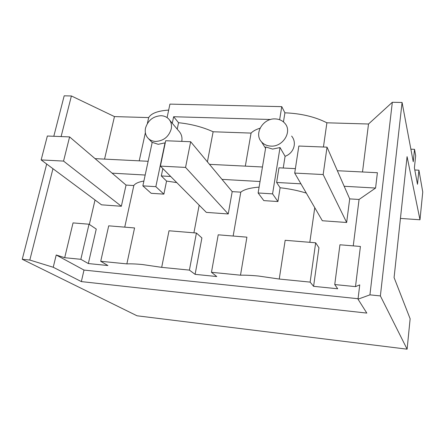 <?xml version="1.0" encoding="UTF-8"?>
<svg xmlns="http://www.w3.org/2000/svg" width="445" height="445" viewBox="0 0 445 445"><rect width="100%" height="100%" fill="white"/><g stroke="black" fill="none" stroke-linecap="round" stroke-linejoin="round"><path stroke-width="0.67" d="M270.788 146.099C282.836 147.123 292.46 131.642 284.972 123.449C282.547 120.606 279.315 119.099 275.271 118.921C263.095 118.053 253.628 133.795 261.571 141.922C263.918 144.492 266.994 145.882 270.788 146.099M258.122 192.974L265.804 146.967L272.596 149.086L280.027 147.551L272.574 193.87L258.122 192.974L263.824 200.617L277.93 201.535L280.111 187.751L276.629 182.456L278.971 167.81L295.385 168.633M291.631 136.092C297.254 142.778 293.694 153.325 285.089 156.284L280.027 147.551M279.632 119.727L281.763 106.644L284.917 112.819L283.454 121.908M272.574 193.87L277.93 201.535M285.089 156.284L283.231 168.026M323.437 147.022L326.897 122.798C315.01 116.79 301.02 113.464 284.917 112.819M281.763 106.644L169.929 104.119L167.092 117.597M402.074 102.472L380.38 295.925L407.108 349.18L410.134 318.781L394.081 277.574L407.08 156.662L419.985 219.774L422.75 192.012L418.923 170.19L417.488 184.274L414.401 167.887L415.669 155.678L414.54 149.331L413.244 161.746L402.074 102.472L392.329 102.283L368.516 124.01L326.897 122.798M168.672 110.099C157.88 110.811 151.217 113.308 148.674 117.591L114.465 116.59L71.4 95.959L64.18 95.82L53.8 136.276M172.276 123.254L173.633 116.729L270.638 119.488M245.317 166.135L251.069 133.088C252.999 131.108 255.992 129.478 260.052 128.193M52.961 168.705L29.815 260.047L53.233 267.261L81.346 281.596L366.819 313.085L358.019 299.185L359.744 284.889L355.499 286.625L334.746 284.561L337.711 288.772L313.591 286.33L310.137 282.113L315.661 242.798L285.167 240.294L279.249 279.043L258.601 276.045C251.831 275.383 245.801 275.099 240.506 275.188L211.458 272.301L216.771 276.54L195.105 274.348L189.409 270.109L161.68 267.35L142.522 264.553C136.443 263.957 131.225 263.735 126.87 263.891L100.72 261.287L108.702 225.832L134.568 227.951L126.864 263.891M211.458 272.301L218.217 234.81L246.908 237.163L240.5 275.188M233.152 236.034L240.79 192.157C244.066 189.481 250.168 187.812 259.096 187.139M306.316 193.102C298.128 190.577 289.395 188.797 280.111 187.751M309.82 242.319L314.771 207.687M327.036 147.162L323.165 174.551L294.701 173.077L298.845 146.038L327.036 147.162L349.698 198.887L359.065 199.466L375.574 188.046L344.169 186.271M300.937 183.83L276.629 182.456M337.36 170.724L377.399 172.721L375.574 188.046M368.516 124.01L362.508 171.981M358.019 299.185L369.934 294.857L392.329 102.283M353.252 245.879L359.065 199.466M355.499 286.625L360.411 246.463L339.941 244.783L334.746 284.561M380.38 295.925L369.934 294.857M414.54 149.331L410.874 149.186M29.815 260.047L22.25 259.274L137.01 315.783L407.108 349.18M22.25 259.274L46.681 164.038M71.4 95.959L61.11 136.571M53.233 267.261L56.22 254.991L64.692 257.705L73.036 222.912L89.028 224.219L96.254 229.058L88.333 263.551L107.896 265.526L100.72 261.287M89.339 224.43L95.03 199.994M114.465 116.59L104.558 159.11M148.674 117.591L147.39 123.482M145.365 132.732L139.224 160.84M161.029 115.706C153.136 116.245 147.963 120.367 145.521 128.065C144.686 132.354 145.682 135.881 148.502 138.656C150.404 140.375 152.746 141.304 155.539 141.443C163.565 140.965 168.794 136.799 171.236 128.944C171.987 124.839 171.069 121.435 168.471 118.732C166.486 116.829 164.005 115.817 161.029 115.706M181.755 141.376L181.783 141.249C182.461 137.221 181.399 133.728 178.59 130.774L169.645 120.128M173.633 116.729L178.545 122.709L177.227 129.145M178.545 122.709C191.233 124.049 202.759 127.064 213.127 131.764L251.069 133.088M262.461 166.986L209.484 164.344M170.685 176.476L161.312 175.947L162.848 168.577M260.036 181.521L221.994 179.374M155.845 186.666L142.856 185.865L152.207 142.328L158.225 144.319L165.017 142.851L155.845 186.666L163.877 194.126L166.558 181.076L161.312 175.947M166.558 181.076L176.76 182.595M190.66 141.733L185.554 167.415L160.395 166.107L165.701 140.737L190.66 141.733L232.195 191.628L240.79 192.157M213.127 131.764L207.409 161.846M64.692 257.705L80.845 259.313L88.333 263.551M358.075 298.723L84.005 270.07L56.22 254.991M310.137 282.113L279.238 279.043M313.591 286.33L318.948 247.77L315.661 242.798M349.698 198.887L346.649 222.494L322.336 220.742L294.701 173.077M193.914 232.818L199.171 205.167M195.105 274.348L201.897 237.936L196.417 233.024L169.011 230.777L161.685 267.35M232.195 191.628L228.229 213.962L206.335 212.382L160.395 166.107M419.985 219.774L400.444 218.428M418.923 170.19L414.796 169.99M80.845 259.313L89.028 224.219M124.739 227.15L133.828 185.548C135.236 183.446 138.59 181.944 143.891 181.048M69.598 136.91L63.557 161.084L41.151 159.922L47.348 136.02L69.598 136.91L126.046 185.07L133.828 185.548M126.046 185.07L121.352 206.258L101.527 204.828L41.151 159.922M145.181 175.035L112.096 173.166M148.135 161.285L95.063 158.637M81.346 281.596L84.005 270.07M142.856 185.865L151.172 193.302L163.877 194.126M189.409 270.109L196.417 233.024M323.165 174.551L346.649 222.494M185.554 167.415L228.229 213.962M63.557 161.084L121.352 206.258M265.57 148.341L261.565 141.927M152.162 142.522L148.502 138.656"/></g></svg>
